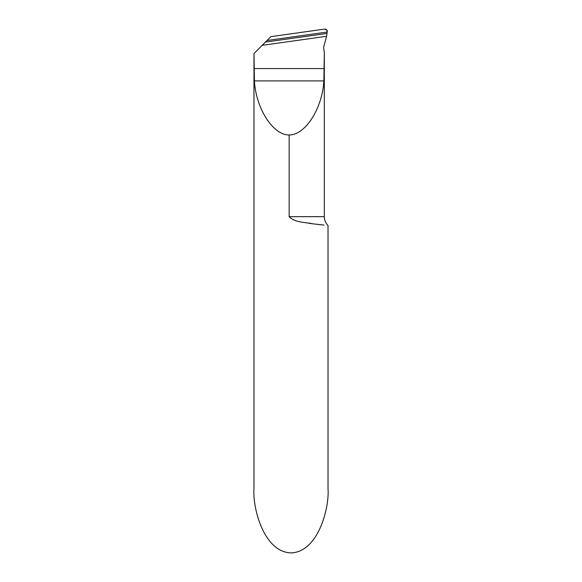 <?xml version="1.0" encoding="UTF-8"?>
<svg xmlns="http://www.w3.org/2000/svg" width="582" height="582" viewBox="0 0 582 582"><rect width="100%" height="100%" fill="white"/><g stroke="black" fill="none" stroke-linecap="round" stroke-linejoin="round"><path stroke-width="0.87" d="M289.152 134.944C273.118 135.271 255.949 108.543 254.429 80.905L253.978 53.551L253.978 488.778C252.493 507.533 263.595 552.027 291 552.9C318.405 552.027 329.507 507.533 328.022 488.778L328.022 225.467A12.338 12.338 0 0 1 324.32 216.65L324.32 52.591L323.868 80.905C322.348 108.543 305.179 135.271 289.152 134.944L289.152 216.693M323.999 225.088L312.709 223.801C306.125 222.157 295.263 223.001 289.152 216.65L324.32 216.65M267.029 40.5L270.885 36.651L324.596 29.1C326.517 29.144 327.419 30.119 327.302 32.032L267.029 40.5L270.885 36.651L324.596 29.1L327.011 30.235L327.011 33.436L265.443 42.086L267.029 40.5L327.302 32.032L267.029 40.5L254.058 53.471M327.011 33.436L326.589 36.295L262.184 45.345M324.239 52.14L323.599 47.375L326.589 36.295M293.961 220.054L294.39 220.192M308.867 223.262L311.981 223.706M317.103 224.354L320.74 224.754M254.058 68.567L324.239 68.567M254.429 80.905L323.868 80.905"/></g></svg>
